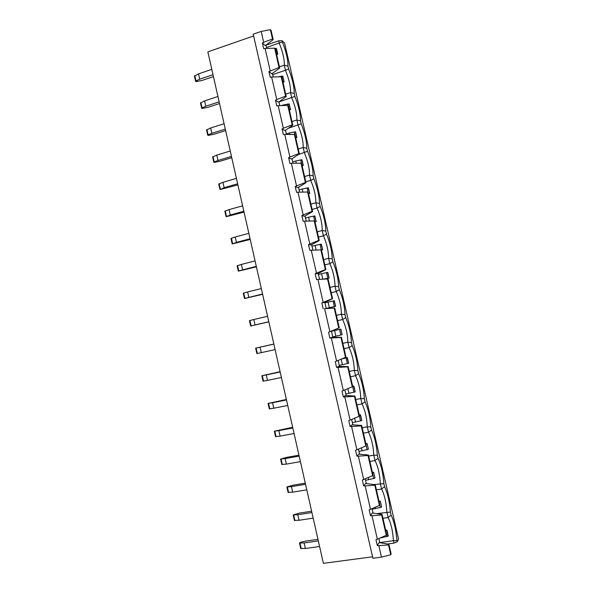 <?xml version="1.0" encoding="UTF-8"?>
<svg xmlns="http://www.w3.org/2000/svg" width="593" height="593" viewBox="0 0 593 593"><rect width="100%" height="100%" fill="white"/><g stroke="black" fill="none" stroke-linecap="round" stroke-linejoin="round"><path stroke-width="0.89" d="M376.414 489.84L381.566 489.025L380.321 483.606C379.802 474.326 378.037 466.647 375.035 460.583L373.798 455.179C373.331 446.144 371.574 438.494 368.527 432.215L367.289 426.827C366.882 418.05 365.125 410.415 362.034 403.922L360.796 398.548C360.44 390.024 358.698 382.411 355.555 375.717L354.325 370.358C354.028 362.078 352.286 354.488 349.099 347.58L347.869 342.235C347.624 334.207 345.889 326.639 342.658 319.523L341.435 314.194C341.242 306.411 339.515 298.865 336.238 291.541L335.015 286.226C334.882 278.688 333.155 271.164 329.834 263.64L328.618 258.34C328.529 251.047 326.81 243.538 323.444 235.814L322.229 230.521C322.199 223.479 320.487 215.985 317.077 208.061L315.861 202.784C315.891 195.979 314.171 188.515 310.725 180.383L309.516 175.128C309.59 168.56 307.886 161.111 304.387 152.779L303.179 147.538C303.312 141.208 301.607 133.781 298.064 125.256L296.871 120.023C297.049 113.938 295.351 106.532 291.763 97.801L290.57 92.59L285.693 94.154M382.945 518.312L388.111 517.548L386.866 512.115C386.288 502.575 384.523 494.881 381.566 489.025L384.553 486.69C387.659 493.309 389.601 501.767 390.379 512.055L391.091 515.139C394.145 521.551 396.094 530.031 396.932 540.579L397.214 541.817L393.982 543.121L387.689 543.981M390.379 512.055L377.066 513.582M373.056 513.019L372.056 508.653M369.906 461.45L375.035 460.583L378.037 458.315C381.188 465.149 383.122 473.585 383.849 483.614L384.553 486.69M383.849 483.614L374.428 484.555M366.304 483.525L365.229 478.84M363.413 433.142L368.527 432.215L371.537 430.021C374.732 437.063 376.666 445.476 377.333 455.254L378.037 458.315M377.333 455.254L373.798 455.179L368.668 456.061M359.573 454.119L358.431 449.109M356.942 404.908L362.034 403.922L365.058 401.809C368.297 409.059 370.225 417.442 370.833 426.967L371.537 430.021M370.833 426.967L367.289 426.827L362.182 427.761M352.865 424.796L351.642 419.466M350.485 376.748L355.555 375.717L358.595 373.664C361.878 381.121 363.798 389.482 364.354 398.755L365.058 401.809M364.354 398.755L360.796 398.548L355.711 399.541M346.171 395.553L344.881 389.912M344.051 348.669L349.099 347.58L352.146 345.608C355.474 353.265 357.394 361.604 357.89 370.625L358.595 373.664M357.89 370.625L354.325 370.358L349.262 371.396M339.5 366.392L338.136 360.44M337.625 320.665L342.658 319.523L345.719 317.618C349.092 325.483 351.004 333.8 351.449 342.569L352.146 345.608M351.449 342.569L347.869 342.235L342.828 343.332M332.843 337.313L331.472 331.331M331.228 292.734L336.238 291.541L339.307 289.71C342.724 297.775 344.629 306.07 345.022 314.594L345.719 317.618M345.022 314.594L341.435 314.194L336.409 315.343M326.209 308.323L324.845 302.356M324.838 264.886L329.834 263.64L332.91 261.876C336.379 270.141 338.277 278.413 338.61 286.693L339.307 289.71M338.61 286.693L335.015 286.226L330.004 287.427M319.575 279.34L318.233 273.462M318.471 237.111L323.444 235.814L326.535 234.116C330.042 242.589 331.939 250.839 332.221 258.867L332.91 261.876M332.221 258.867L328.618 258.34L323.622 259.593M312.904 250.179L311.636 244.65M312.118 209.411L317.077 208.061L320.176 206.438C323.726 215.103 325.616 223.331 325.846 231.114L326.535 234.116M325.846 231.114L322.229 230.521L317.262 231.833M306.247 221.107L305.061 215.911M305.788 181.784L310.725 180.383L313.838 178.827C317.433 187.699 319.316 195.898 319.486 203.443L320.176 206.438M319.486 203.443L315.861 202.784L310.91 204.148M299.613 192.117L298.501 187.262M298.464 154.528L307.508 151.297C311.147 160.362 313.03 168.545 313.148 175.839L313.838 178.827M313.148 175.839L309.516 175.128L304.58 176.536M293.001 163.208L291.964 158.694M288.517 128.184L301.207 123.841C304.884 133.099 306.759 141.26 306.826 148.317L307.508 151.297M306.826 148.317L303.179 147.538L298.272 148.999M286.404 134.389L285.448 130.201M278.962 101.877L294.914 96.451C298.635 105.91 300.51 114.049 300.525 120.868L301.207 123.841M300.525 120.868L296.871 120.023L291.971 121.535M279.822 105.643L278.94 101.788M388.882 544.211L388.504 544.93L390.75 554.744L391.128 554.003L388.882 544.211L379.06 542.558L377.333 545.597L375.992 539.704L377.363 539.237L371.989 515.747L370.499 515.688L372.293 512.989L382.048 514.39L386.673 534.575L386.288 535.271L381.647 515.035L382.048 514.39M379.438 505.399L370.521 509.328L365.162 485.904L363.679 485.867L365.547 483.51L375.228 484.666L379.839 504.784L379.438 505.399L374.813 485.222L375.228 484.666M372.612 475.616L363.702 479.507L358.357 456.15L356.875 456.128L358.817 454.105L368.431 455.024L373.034 475.082L372.612 475.616L368.001 455.498L368.431 455.024M365.807 445.921L356.897 449.776L351.575 426.486L350.092 426.478L352.109 424.788L361.656 425.463L366.244 445.469L365.807 445.921L361.204 425.863L361.656 425.463M359.017 416.316L350.115 420.126L344.807 396.902L343.332 396.917L345.422 395.553L354.896 395.991L359.469 415.938L359.017 416.316L354.429 396.309L354.896 395.991M352.249 386.784L343.354 390.557L338.054 367.408L336.587 367.438L338.751 366.407L348.158 366.6L352.716 386.488L352.249 386.784L347.676 366.845L348.158 366.6M345.497 357.349L336.609 361.078L331.324 337.995L329.864 338.04L332.095 337.335L341.442 337.291L345.986 357.127L345.497 357.349L340.938 337.461L341.442 337.291M334.222 308.16L338.766 327.988L339.278 327.847L328.544 332.258L329.886 331.687L324.616 308.664L334.741 308.071L324.616 308.664M325.483 302.074L321.843 302.964L323.178 302.378L317.93 279.422L328.062 278.932L332.584 298.657L325.483 302.074M318.864 273.173L317.551 273.766L315.165 273.751L316.492 273.151L311.258 250.261L321.399 249.875L325.905 269.541L318.864 273.173M312.266 244.353L310.962 244.961L308.501 244.627L309.828 244.005L304.602 221.182L314.757 220.9L319.249 240.513L312.266 244.353M305.691 215.607L304.387 216.237L301.859 215.578L303.179 214.948L297.968 192.184L308.13 192.013L312.615 211.568L305.691 215.607M299.131 186.951L297.834 187.596L295.24 186.617L296.544 185.965L291.356 163.275L301.526 163.201L305.995 182.703L299.131 186.951M292.594 158.375L291.296 159.028L288.628 157.738L289.94 157.071L284.759 134.441L294.936 134.478L299.398 153.921L292.594 158.375M286.071 129.874L284.781 130.549L282.046 128.933L283.343 128.258L278.184 105.695L287.738 105.384L288.368 105.828L292.816 125.219L286.071 129.874M279.562 101.462L278.28 102.144L275.478 100.217L276.775 99.528L271.624 77.023L281.171 76.749L281.823 77.26L286.256 96.6L279.562 101.462M339.278 327.847L334.741 308.071M299.398 153.921L298.79 153.602L294.321 134.107M287.738 105.384L292.193 124.826L292.816 125.219M305.995 182.703L305.402 182.459L300.925 162.912M312.615 211.568L312.044 211.397L307.545 191.791M319.249 240.513L318.693 240.424L314.186 220.759M325.905 269.541L325.364 269.526L320.843 249.809M332.584 298.657L332.058 298.716L327.521 278.94M298.79 153.602L289.94 157.071M292.193 124.826L283.343 128.258M305.402 182.459L296.544 185.965M312.044 211.397L303.179 214.948M318.693 240.424L309.828 244.005M325.364 269.526L316.492 273.151M332.058 298.716L323.178 302.378M338.766 327.988L329.886 331.687M331.324 337.995L340.938 337.461M338.054 367.408L347.676 366.845M344.807 396.902L354.429 396.309M351.575 426.486L361.204 425.863M358.357 456.15L368.001 455.498M365.162 485.904L374.813 485.222M371.989 515.747L381.647 515.035M377.363 539.237L386.288 535.271M282.046 128.933L283.343 134.596L284.759 134.441M275.478 100.217L276.768 105.865L278.184 105.695M268.925 71.583L271.802 73.821L279.711 68.062L279.058 67.52L268.925 71.583L270.215 77.216L271.624 77.023M270.215 70.878L265.086 48.441L263.685 48.641L262.395 43.03L263.685 42.311L261.194 31.422L253.218 34.201L372.886 558.258L381.455 557.116L378.838 545.671L377.333 545.597M370.499 515.688L369.15 509.817L370.521 509.328M363.679 485.867L362.338 480.011L363.702 479.507M356.875 456.128L355.541 450.287L356.897 449.776M350.092 426.478L348.758 420.652L350.115 420.126M343.332 396.917L342.005 391.106L343.354 390.557M336.587 367.438L335.267 361.641L336.609 361.078M329.864 338.04L328.544 332.258M323.163 308.723L321.843 302.964M315.165 273.751L316.477 279.496L317.93 279.422M308.501 244.627L309.813 250.35L311.258 250.261M301.859 215.578L303.164 221.293L304.602 221.182M295.24 186.617L296.537 192.31L297.968 192.184M288.628 157.738L289.933 163.416L291.356 163.275M281.171 76.749L285.618 96.133L286.256 96.6M285.618 96.133L276.775 99.528M272.728 74.636L288.643 69.144C292.408 78.795 294.269 86.912 294.232 93.494L294.914 96.451M294.232 93.494L290.57 92.59C290.807 86.734 289.11 79.351 285.485 70.426L284.292 65.223L279.429 66.839M273.262 76.979L272.461 73.458M279.711 68.062L275.293 48.782L274.626 48.189L265.086 48.441M279.058 67.52L274.626 48.189M397.214 541.817L398.578 539.081L284.596 43.074L282.112 40.732L282.387 41.91C286.197 51.754 288.05 59.849 287.961 66.194L288.643 69.144M287.961 66.194L284.292 65.223C284.573 59.611 282.883 52.243 279.214 43.119L278.688 40.821L266.153 45.12M262.395 43.03L265.338 45.572L273.188 39.598L271.053 30.287L270.371 29.65L261.194 31.422M273.188 39.598L272.513 38.982L270.371 29.65M263.685 42.311L272.513 38.982M266.509 47.462L282.387 41.91M253.619 35.958L207.854 51.88L323.393 563.35L372.552 556.797M393.982 543.121L393.426 540.705L379.824 542.588L378.897 538.555M388.504 544.93L378.838 545.671M390.75 554.744L381.455 557.116M278.688 40.821L282.112 40.732M396.932 540.579L393.426 540.705C392.796 530.905 391.024 523.189 388.111 517.548L391.091 515.139M265.99 45.209L266.724 48.396M277.457 53.807L276.205 48.359L277.457 53.807L276.434 53.755M276.686 54.875L277.724 54.052M274.841 48.381L276.205 48.359M388.074 536.191L386.925 530.186L388.074 536.191L380.098 538.021M385.835 530.913L386.762 530.468M386.925 530.186L385.62 530.001M382.04 537.747L381.914 537.214M317.974 539.356L305.662 541.112L300.851 542.165L299.48 543.018L304.127 542.929L318.33 540.912M304.127 542.929L305.38 548.488L319.59 546.501M305.38 548.488L300.77 548.443M194.511 76.134L198.507 73.895L211.805 69.366M198.507 73.895L199.7 79.203L196.001 80.922L195.616 81.323L196.053 81.619L201.894 80.5L213.443 76.608M199.7 79.203L213.013 74.703M283.031 82.538L284.129 81.834L282.564 76.089L284.084 81.767M283.817 81.56L282.802 81.537M278.325 76.831L282.564 76.089M200.56 103.004L204.585 100.899L205.786 106.221L202.065 107.852L201.664 108.215L202.094 108.482L207.935 107.34L219.529 103.567M205.786 106.221L219.143 101.863M204.585 100.899L217.935 96.511M289.391 110.276L290.503 109.623L288.939 103.908L290.459 109.572M290.199 109.386L289.191 109.394M283.054 105.539L282.95 105.08L281.341 105.591M282.95 105.08L288.939 103.908M295.766 138.095L296.893 137.487L295.336 131.794L296.856 137.443M296.596 137.294L295.596 137.324M289.636 134.27L289.347 132.995L286.3 133.929M289.347 132.995L295.336 131.794M302.163 165.988L303.305 165.432L301.755 159.762L303.26 165.395M303.016 165.277L302.015 165.336M296.241 163.09L295.759 160.985L292.697 161.882M295.759 160.985L301.755 159.762M308.575 193.955L309.731 193.451L308.182 187.803L309.694 193.422M309.45 193.333L308.456 193.422M302.853 191.984L302.185 189.056L299.109 189.916M302.185 189.056L308.182 187.803M315.009 222.004L316.173 221.552L314.631 215.926L316.136 221.53M315.906 221.471L314.913 221.589M309.494 220.967L308.627 217.201L305.543 218.031M308.627 217.201L314.631 215.926M321.458 250.127L322.636 249.727L321.102 244.123L322.599 249.712M322.377 249.683L321.265 249.861M316.151 250.031L315.091 245.42L312 246.221M315.091 245.42L321.102 244.123M325.112 279.066L329.115 277.976L327.581 272.402L329.078 277.976M328.863 277.976L323.585 279.14M322.822 279.177L321.576 273.729L318.463 274.492M321.576 273.729L327.581 272.402M327.284 308.278L335.616 306.314L334.089 300.755L335.579 306.314M335.371 306.351L326.802 308.293M329.36 307.7L328.077 302.104L324.957 302.838M328.077 302.104L334.089 300.755M342.094 334.719L340.812 329.13L342.102 334.734M341.894 334.8L332.74 336.868M342.131 334.719L340.842 329.122L332.199 331.02M335.875 336.179L334.593 330.568L331.813 331.19M334.593 330.568L340.604 329.189M348.625 363.198L347.142 357.705L348.632 363.235M348.432 363.331L339.27 365.392M347.342 357.616L342.91 358.431M341.516 359.017L347.142 357.705M342.42 364.732L341.145 359.173M355.177 391.758L353.702 386.295L355.185 391.81M354.992 391.936L345.815 393.989M353.895 386.176L352.679 386.302M352.464 386.651L353.702 386.295M348.973 393.367L347.891 388.637M361.745 420.393L360.277 414.974L361.76 420.467M361.574 420.622L352.375 422.676M360.462 414.818L359.232 414.878M359.321 415.293L360.277 414.974M355.548 422.083L354.658 418.176M368.171 449.398L358.958 451.436M367.052 443.542L365.799 443.542M365.925 444.075L366.874 443.727M362.145 450.88L361.441 447.811M374.791 478.247L365.562 480.278M373.657 472.339L372.389 472.28M372.537 472.94L373.486 472.562M368.757 479.752L368.246 477.521M381.425 507.178L372.182 509.194M380.283 501.226L378.994 501.1M379.179 501.886L380.113 501.47M375.391 508.712L375.072 507.326M206.623 129.949L210.678 127.969L211.886 133.306L208.136 134.856L207.735 135.189L208.158 135.412L213.999 134.248L225.636 130.601M211.886 133.306L225.296 129.089M210.678 127.969L224.087 123.722M212.702 156.967L216.793 155.114L218.002 160.466L214.229 161.926L213.814 162.23L214.229 162.415L220.077 161.229L231.759 157.701M218.002 160.466L231.463 156.396M216.793 155.114L230.247 151.015M218.795 184.06L222.924 182.333L224.132 187.699L220.322 189.486L237.897 184.875M224.132 187.699L237.645 183.771M222.924 182.333L236.429 178.374M224.903 211.219L229.068 209.625L230.284 215.007L226.43 216.638L244.057 212.124M230.284 215.007L243.849 211.219M229.068 209.625L242.626 205.808M231.033 238.453L235.228 236.992L236.444 242.381L232.552 243.856L250.224 239.446M236.444 242.381L250.068 238.742M235.228 236.992L248.845 233.323M237.178 265.76L241.41 264.426L242.626 269.837L238.386 271.142L256.413 266.843M242.626 269.837L256.302 266.346M241.41 264.426L255.072 260.905M243.338 293.142L247.607 291.941L248.83 297.367L244.479 298.538L262.617 294.313M248.83 297.367L262.551 294.017M247.607 291.941L261.32 288.561M249.512 320.598L253.819 319.523L255.042 324.964L250.661 326.017L268.844 321.858M255.042 324.964L268.822 321.762M253.819 319.523L267.584 316.299M273.855 344.029L255.642 348.143L260.045 347.187L261.276 352.642L275.108 349.588M261.276 352.642L256.925 353.547M260.045 347.187L273.87 344.103M280.104 371.707L261.854 375.754L266.294 374.924L267.525 380.395L281.408 377.489M267.525 380.395L263.136 381.166M266.294 374.924L280.17 371.989M286.375 399.46L268.08 403.448L272.558 402.736L273.788 408.221L287.731 405.464M273.788 408.221L269.37 408.859M272.558 402.736L286.486 399.949M292.66 427.286L274.329 431.207L278.836 430.622L280.074 436.122L294.069 433.52M280.074 436.122L275.612 436.626M278.836 430.622L292.816 427.99M298.961 455.187L286.79 457.344L280.593 459.049L285.137 458.582L286.375 464.097L300.421 461.65M286.375 464.097L281.875 464.467M285.137 458.582L299.168 456.106M305.284 483.169L293.061 485.193L286.871 486.964L291.445 486.623L292.69 492.153L306.796 489.855M292.69 492.153L288.161 492.383M291.445 486.623L305.536 484.296M311.621 511.225L299.354 513.115L293.164 514.954L297.775 514.739L299.028 520.283L313.186 518.134M299.028 520.283L294.454 520.372M297.775 514.739L311.925 512.56M387.051 536.658L386.599 534.701M194.815 75.63L196.001 80.922M299.999 543.151L301.244 548.695M281.705 77.172L281.453 76.082M200.871 102.545L202.065 107.852M288.257 105.747L287.835 103.923M294.825 134.411L294.239 131.846M301.414 163.149L300.658 159.836M308.026 191.969L307.092 187.914M314.653 220.878L313.549 216.06M321.295 249.853L320.02 244.286M327.788 278.176L326.506 272.595M334.296 306.581L333.014 300.977M340.827 335.06L339.544 329.441M347.379 363.613L346.09 357.987M353.939 392.255L352.65 386.614M360.529 420.971L359.388 416.004M367.134 449.776L366.163 445.551M373.753 478.655L372.953 475.186M380.395 507.615L379.772 504.902M206.942 129.533L208.136 134.856M213.028 156.589L214.229 161.926M219.136 183.726L220.337 189.071M225.251 210.93L226.459 216.289M231.389 238.208L232.597 243.582M237.541 265.553L238.757 270.949M243.716 292.979L244.931 298.383M249.898 320.479L251.121 325.898M256.102 348.047L257.325 353.487M262.321 375.695L263.551 381.143M268.562 403.418L269.793 408.881M274.818 431.215L276.049 436.693M281.089 459.086L282.32 464.578M287.375 487.031L288.613 492.538M293.676 515.05L294.921 520.58M194.422 76.03L195.616 81.323M299.48 543.018L300.725 548.555M277.776 54.119L276.531 48.67M388.252 535.827L386.94 530.12M201.664 108.215L200.471 102.915M284.129 81.834L282.876 76.371M207.735 135.189L206.534 129.874M290.503 109.623L289.251 104.146M213.814 162.23L212.62 156.9M296.893 137.487L295.64 131.994M219.914 189.337L218.713 184.008M303.305 165.432L302.045 159.925M226.029 216.534L224.829 211.175M309.731 193.451L308.464 187.929M232.167 243.797L230.959 238.423M316.173 221.552L314.905 216.015M238.312 271.127L237.104 265.746M322.636 249.727L321.362 244.175M244.479 298.531L243.263 293.135M329.115 277.976L327.84 272.409M250.661 326.017L249.445 320.605M335.616 306.314L334.333 300.725M256.858 353.569L255.642 348.143M263.077 381.203L261.854 375.762M348.662 363.212L347.372 357.594M269.311 408.903L268.08 403.448M355.214 391.78L353.925 386.147M275.56 436.685L274.329 431.207M361.782 420.43L360.492 414.781M281.823 464.534L280.593 459.049M368.372 449.16L367.074 443.497M288.109 492.464L286.871 486.972M374.984 477.965L373.679 472.287M294.41 520.469L293.172 514.969M381.603 506.859L380.298 501.159"/></g></svg>
